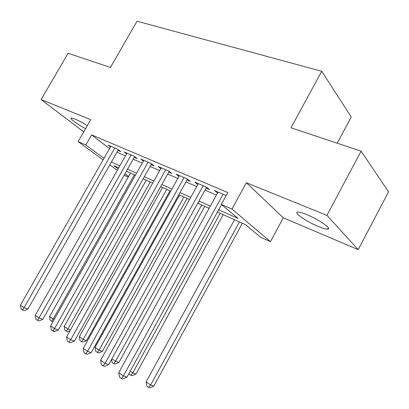 <?xml version="1.0" encoding="UTF-8"?>
<svg xmlns="http://www.w3.org/2000/svg" width="409" height="409" viewBox="0 0 409 409"><rect width="100%" height="100%" fill="white"/><g stroke="black" fill="none" stroke-linecap="round" stroke-linejoin="round"><path stroke-width="0.61" d="M87.291 125.64C82.766 122.792 78.661 120.583 74.975 119.024L71.335 118.012C68.983 118.14 77.408 124.392 85.563 128.651M318.279 226.494C322.727 228.34 325.835 229.224 327.594 229.158C332.675 229.188 318.769 219.398 306.658 214.536C302.338 212.782 299.368 211.949 297.737 212.046C292.875 212.194 306.464 221.668 318.279 226.494M128.211 177.097L124.157 175.256M337.215 143.206L351.249 117.03L321.74 71.273L137.041 21.217L110.435 67.439L68.093 53.293L41.11 99.566L83.717 131.862M321.74 71.273L291.004 127.766L361.086 151.182L388.55 191.811L358.202 249.633L326.934 215.379L246.325 182.721L231.949 209.05L270.472 241.688L260.477 237.148L245.548 224.664L217.44 212.061M246.325 182.721L283.314 217.813L358.202 249.633M283.314 217.813L270.472 241.688M361.086 151.182L326.934 215.379M117.966 150.42L120.773 151.621L117.628 149.188L108.068 145.108L110.461 146.943M134.239 157.393L137.153 158.641L134.055 156.202L124.126 151.964L126.601 153.891M151.146 164.633L154.173 165.931L151.126 163.493L140.803 159.086L143.365 161.11M168.723 172.158L171.872 173.508L168.876 171.074L158.14 166.489L160.793 168.626M187.01 179.991L190.287 181.397L187.358 178.963L176.182 174.193L178.927 176.443M206.049 188.145L209.464 189.607L206.601 187.184L194.96 182.209L197.803 184.592M218.677 209.807L238.161 218.478L221.31 204.382L227.803 192.532L91.585 134.888L109.525 148.585M116.954 152.204L125.476 155.875M133.216 159.208L142.245 163.099M150.108 166.489L159.679 170.614M167.67 174.055L177.823 178.426M185.937 181.923L196.709 186.565M204.96 190.124L216.397 195.052M226.162 195.533L214.531 190.568L217.496 193.048M103.088 159.899L78.124 141.611L90.721 119.668L41.11 99.566M78.124 141.611L85.803 144.98L103.968 158.36M91.585 134.888L85.803 144.98M221.31 204.382L231.949 209.05M117.306 170.313L109.801 164.812M118.722 167.813L113.83 165.619L118.155 168.81M124.965 173.825L128.564 176.473M209.101 208.324L197.731 203.227M189.531 199.551L178.82 194.75M170.747 191.136L160.655 186.611M152.715 183.053L143.201 178.784M135.389 175.282L126.412 171.264M111.381 162.025L119.857 165.803M127.557 169.229L136.545 173.232M144.362 176.714L153.891 180.957M161.836 184.495L171.944 188.994M180.016 192.588L190.737 197.363M198.948 201.018L210.333 206.09M217.9 192.005L217.358 192.987M223.099 194.224L123.385 375.958L118.733 372.757L218.038 192.066M221.54 204.582L126.964 377.149L123.385 375.958L121.35 378.478L119.494 377.19L118.733 372.757M126.964 377.149L122.787 378.944L121.35 378.478M234.521 219.72L146.115 381.94L150.655 385.012L153.856 386.076L242.373 223.237M153.856 386.076L149.929 387.783L148.646 387.364L150.655 385.012L239.403 221.908M148.646 387.364L146.831 386.132L146.115 381.94M203.176 185.717L105.072 363.366L100.619 360.298L198.324 183.646M206.586 187.174L108.702 364.613L105.072 363.366L103.145 365.871L101.366 364.639L100.619 360.298M108.702 364.613L104.602 366.362L103.145 365.871M184.07 177.557L87.526 351.295L83.252 348.356L179.413 175.573M187.511 179.091L91.202 352.604L87.526 351.295L85.691 353.785L83.988 352.604L83.252 348.356M91.202 352.604L87.168 354.301L85.691 353.785M165.722 169.725L70.696 339.721L66.595 336.898L161.248 167.813M169.188 171.325L74.407 341.075L70.696 339.721L68.952 342.195L67.316 341.065L66.595 336.898M74.407 341.075L70.445 342.732L68.952 342.195M148.089 162.199L54.54 328.606L50.604 325.896L143.789 160.359M151.581 163.861L58.288 330.007L54.54 328.606L52.879 331.07L51.309 329.981L50.604 325.896M58.288 330.007L54.382 331.622L52.879 331.07M130.231 371.188L132.767 372.906L136.023 374.025L223.207 214.648M136.023 374.025L132.163 375.692L130.854 375.247L132.767 372.906L220.17 213.288M130.854 375.247L129.116 374.061L129.004 373.422M111.918 358.79L115.589 361.275L118.891 362.451L204.781 206.387M118.891 362.451L115.093 364.071L113.763 363.606L115.589 361.275L201.683 205.001M113.763 363.606L112.092 362.471L111.57 359.424M179.556 195.083L95.046 347.369L99.075 350.099L102.419 351.321L187.046 198.442M102.419 351.321L98.676 352.901L97.337 352.42L99.075 350.099L183.897 197.026M97.337 352.42L95.726 351.321L95.046 347.369M162.588 187.475L79.31 336.719L83.191 339.342L86.57 340.61L169.97 190.788M86.57 340.61L82.884 342.154L81.529 341.653L83.191 339.342L166.77 189.352M81.529 341.653L79.98 340.6L79.31 336.719M131.136 154.955L39.019 317.926L35.23 315.324L126.995 153.191M134.648 156.673L42.792 319.373L39.019 317.926L37.434 320.375L35.926 319.327L35.23 315.324M42.792 319.373L38.952 320.947L37.434 320.375M146.238 180.149L64.162 326.464L67.894 328.994L150.272 181.954M69.98 330.85L67.679 331.806L64.816 330.273L64.162 326.464M66.309 331.285L67.894 328.994L70.471 329.976M114.817 147.992L24.09 307.66L20.45 305.155L110.834 146.289M118.349 149.75L27.889 309.143L24.09 307.66L22.587 310.094L21.13 309.086L20.45 305.155M27.889 309.143L24.105 310.682L22.587 310.094M130.476 173.084L49.566 316.581L53.165 319.02L134.362 174.827M52.914 321.791L50.21 320.324L49.566 316.581M51.646 321.3L53.165 319.02L54.239 319.439M327.594 229.158L328.304 227.818"/></g></svg>
